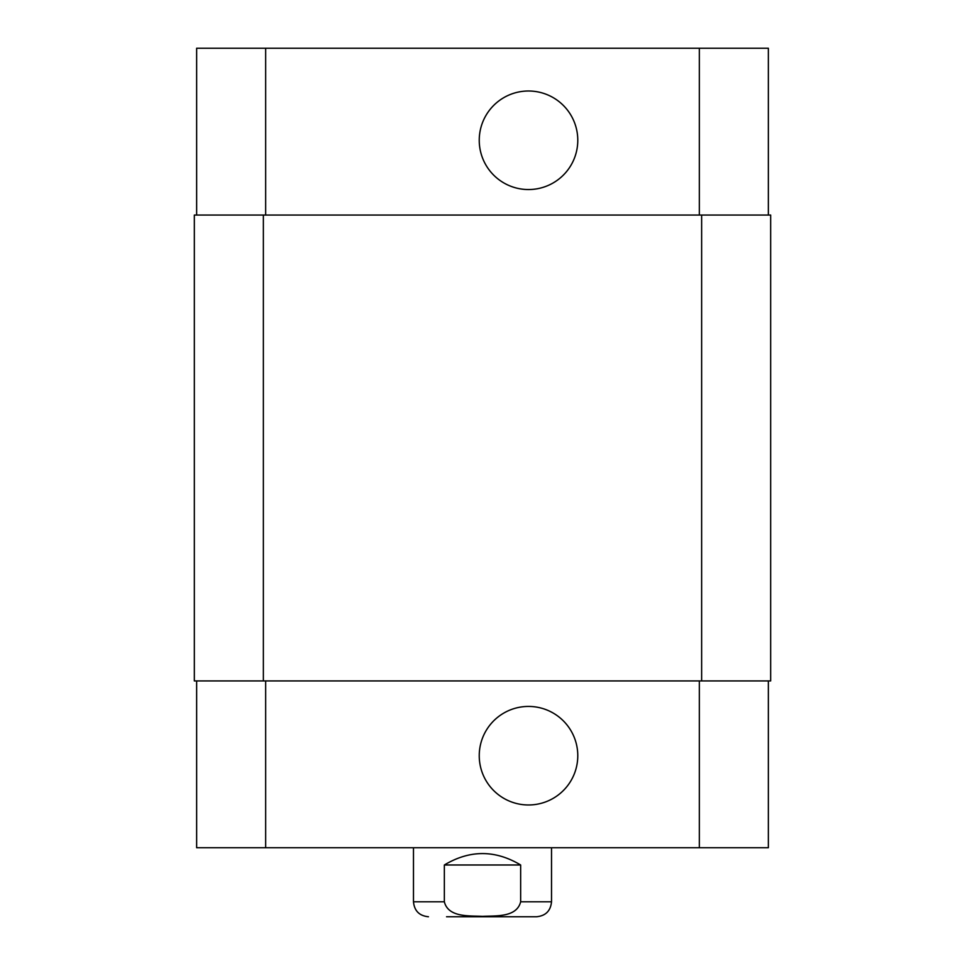 <?xml version="1.0" encoding="UTF-8"?>
<svg xmlns="http://www.w3.org/2000/svg" width="965" height="965" viewBox="0 0 965 965"><rect width="100%" height="100%" fill="white"/><g stroke="black" fill="none" stroke-linecap="round" stroke-linejoin="round"><path stroke-width="1.45" d="M482.5 916.75L518.446 916.75M520.654 864.99L520.654 901.793C516.685 917.703 495.503 915.652 482.5 916.352C469.497 915.652 448.315 917.703 444.346 901.793L444.346 864.99L520.654 864.99C495.214 849.779 469.786 849.779 444.346 864.99M551.522 847.728L551.522 901.793C550.629 910.876 545.647 915.857 536.564 916.75L446.554 916.75M479.243 755.704A49.263 49.263 0 0 1 553.15 713.038A49.263 49.263 0 0 1 553.15 798.369A49.263 49.263 0 0 1 479.243 755.704M479.243 140.275A49.263 49.263 0 0 1 553.15 97.61A49.263 49.263 0 0 1 553.15 182.94A49.263 49.263 0 0 1 479.243 140.275M196.643 215.05L196.643 48.25L768.357 48.25L768.357 215.05M196.643 680.928L196.643 847.728L768.357 847.728L768.357 680.928M263.361 215.05L194.339 215.05L194.339 680.928L770.661 680.928L770.661 215.05L263.361 215.05L263.361 680.928M194.339 215.05L194.339 680.928M444.346 901.793L413.478 901.793C414.371 910.876 419.353 915.857 428.436 916.75M551.522 901.793L520.654 901.793M265.665 215.05L265.665 48.25M699.336 215.05L699.336 48.25M265.665 680.928L265.665 847.728M699.336 680.928L699.336 847.728M701.639 680.928L701.639 215.05M413.478 847.728L413.478 901.793"/></g></svg>
